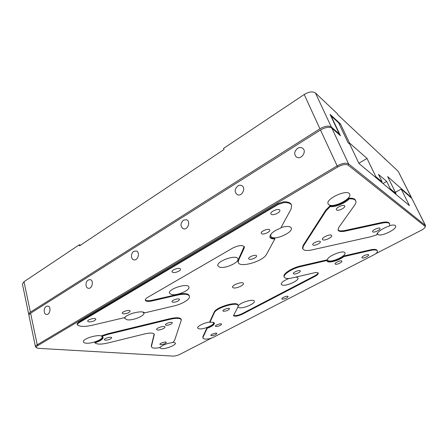 <?xml version="1.0" encoding="UTF-8"?>
<svg xmlns="http://www.w3.org/2000/svg" width="448" height="448" viewBox="0 0 448 448"><rect width="100%" height="100%" fill="white"/><g stroke="black" fill="none" stroke-linecap="round" stroke-linejoin="round"><path stroke-width="0.67" d="M24.013 281.702L30.391 312.161C29.17 312.95 28.616 313.695 28.728 314.384L22.422 284.06L24.013 281.702L79.274 244.787L79.542 245.846L224 149.503L223.574 148.383L304.209 94.511C309.002 91.683 312.738 91.162 315.414 92.954L337.305 113.674L337.82 114.755L398.25 171.36L411.354 197.484L387.632 176.585L395.954 193.508L390.298 188.765L386.708 181.423L378.515 174.406L382.194 181.966L375.816 176.624L367.024 158.43L349.524 143.013L340.418 123.872L330.047 114.318L339.338 134.042L331.33 126.986L315.414 92.954M30.391 312.161L319.928 128.794C324.895 125.989 328.698 125.384 331.33 126.986M79.274 244.787L80.623 245.129M411.622 198.234L411.354 197.484M411.544 197.73L398.25 171.36M384.658 158.99L384.978 158.805M338.878 134.327L339.338 134.042M28.728 314.384L29.002 314.882M395.338 193.844L395.954 193.508M375.816 176.624L375.155 176.999M381.545 182.336L382.194 181.966M382.973 183.529L386.708 181.423M389.67 189.118L390.298 188.765M340.418 123.872L339.405 124.505M358.848 163.246L367.024 158.43M349.524 143.013L348.897 143.399M233.408 287.89L232.551 287.297C231.47 285.113 242.878 281.07 243.41 283.45C244.306 285.174 236.23 288.747 233.408 287.89M170.24 319.262L108.242 334.298L101.97 336.319L101.808 335.686L108.08 333.665L170.061 318.657L170.24 319.262C176.652 317.873 180.365 318.08 181.373 319.889L174.591 340.458L172.715 342.53C166.807 343.375 162.462 345.078 159.667 347.637C154.885 348.477 152.158 348.225 151.474 346.881L151.318 345.761L154.179 334.034M101.97 336.319L103.13 337.333C103.09 339.186 100.358 341.018 94.931 342.826L94.774 342.205C99.77 340.564 102.514 338.839 102.995 337.036M170.061 318.657C176.467 317.268 180.18 317.481 181.188 319.295L181.373 319.889M327.023 260.708C328.474 262.836 338.951 259.862 343.577 256.032L370.02 249.928L370.283 250.505C374.315 249.631 376.69 249.805 377.406 251.02L377.334 252.314L374.741 254.38L212.867 337.568L209.294 338.766C205.582 339.366 203.459 339.125 202.938 338.05L202.866 336.694L206.993 327.723C211.428 326.06 213.858 324.442 214.295 322.874M214.155 312.15L214.346 312.726L209.899 322.358L209.714 321.798L214.155 312.15C215.841 307.199 237.334 300.838 237.983 305.06L238.246 306.001L237.479 307.714M233.475 315.336C235.267 316.042 238.151 315.482 242.133 313.656L314.63 275.867C316.725 274.736 317.867 273.734 318.046 272.849M237.513 307.81L233.492 315.638C234.875 316.691 237.821 316.21 242.323 314.205L314.86 276.433C317.296 275.106 318.427 273.997 318.242 273.106C317.845 272.412 316.495 272.322 314.199 272.826L290.595 278.292C287.011 278.768 284.906 278.376 284.273 277.105L284.043 276.511C282.615 273.924 292.029 267.809 300.468 265.983L326.771 259.913L327.023 260.501L300.709 266.582L300.468 265.983M370.02 249.928C374.058 249.06 376.432 249.234 377.149 250.46L377.406 251.02M302.781 248.797L302.518 248.158L303.072 245.515L325.774 210.101L329.907 205.89C334.746 206.724 344.876 202.63 348.886 198.206C352.464 197.966 354.648 198.621 355.438 200.172L355.757 200.866C356.238 201.97 355.908 203.33 354.771 204.949L338.744 227.455L338.066 230.149C338.895 231.594 341.331 231.907 345.374 231.09L345.094 230.451L381.78 222.494C386.03 221.637 388.573 221.917 389.402 223.334L389.693 223.95L389.441 226.027C383.09 227.858 376.27 232.68 376.925 234.78L370.765 236.751L312.038 249.883C306.88 250.953 303.794 250.589 302.781 248.797L303.335 246.159L303.072 245.515M337.96 229.813C339.007 231 341.387 231.213 345.094 230.451M269.847 236.891C270.57 237.894 272.149 238.347 274.59 238.252L274.859 238.941C272.138 239.036 270.497 238.476 269.942 237.25C269.685 234.153 273.286 231.09 280.75 228.077L291.11 208.964L291.603 205.307C290.702 203.358 288.142 202.446 283.931 202.574L278.314 204.383L78.596 322.98L78.428 322.297L278.012 203.633L283.623 201.824C287.834 201.701 290.394 202.614 291.295 204.568L291.603 205.307M274.859 238.941L266.543 254.274C263.312 261.279 239.663 268.212 238.274 262.5L237.916 261.162L238.818 258.535L244.194 246.434M145.298 299.914C146.278 300.871 148.439 301 151.782 300.3L180.191 293.866C185.405 293.216 188.406 293.782 189.196 295.562L189.403 296.206C190.512 298.99 182.521 304.018 174.199 305.894L144.575 312.894C142.682 310.05 127.758 313.533 124.718 317.587L91.874 325.343C84.773 326.883 79.957 326.749 77.426 324.946L77.235 324.632L78.596 322.98M77.235 324.632L77.073 323.949L78.428 322.297M296.229 277.071L297.976 277.928C299.426 280.498 286.16 286.49 282.24 285.068L281.254 284.34C281.17 282.554 283.735 280.594 288.943 278.466M171.567 294.554L169.462 293.21C167.614 289.027 188.093 282.57 188.922 287.056C190.366 290.192 177.122 295.893 171.567 294.554M219.61 267.154L217.913 265.866C215.746 261.386 236.774 253.966 237.894 258.821C239.652 262.371 224.98 269.024 219.61 267.154M238.246 305.928C239.977 302.523 253.82 298.435 254.285 301.174C255.528 303.503 243.438 308.762 239.288 307.72L238.034 306.942L238.14 306.113M173.102 342.238L175.448 343.039C176.372 344.949 166.09 349.132 161.678 348.656L159.908 347.866L159.998 347.267M86.274 343.196C84.588 343.062 83.642 342.636 83.434 341.914C82.068 338.341 101.752 333.144 102.127 336.941C103.124 339.388 91.986 343.773 86.274 343.196M142.867 312.071L143.814 313.006C145.012 315.778 132.927 320.734 127.266 319.822L124.774 318.483L125.104 317.178M280.997 227.612C286.602 225.949 290.024 226.072 291.262 227.982C293.406 231.991 276.948 239.887 271.88 237.345L270.614 236.197L271.04 233.985M328.966 204.786L328.132 203.885C325.164 198.901 347.799 188.63 349.664 194.169C352.262 198.666 333.558 208.18 328.966 204.786M389.637 225.613C392.969 224.778 394.962 224.874 395.612 225.904C397.566 228.99 381.186 236.992 378.006 234.562L377.541 234.074L377.63 232.887M328.356 260.747L327.634 260.114C325.69 256.889 343.907 249.284 344.96 252.907C346.64 255.73 331.962 262.623 328.356 260.747M213.046 322.314L213.539 322.823C214.609 324.934 203.498 329.599 199.198 328.866L197.68 328.07C196.818 326.379 204.562 322.515 209.798 322.056M376.398 253.35L421.103 230.367C423.298 229.202 424.648 228.127 425.158 227.13L425.023 226.29L348.135 165.133C345.811 163.906 342.328 164.539 337.686 167.026L37.934 345.503C36.277 346.55 35.93 347.374 36.904 347.973L38.696 348.365L173.214 356.11C175.23 356.098 177.458 355.516 179.889 354.362L211.198 338.268M151.474 346.881L151.318 345.761M151.474 346.321L154.314 334.314C153.457 332.819 150.27 332.679 144.749 333.9L107.811 343.011C101.13 344.523 96.841 344.462 94.931 342.826M209.899 322.358C212.559 322.039 214.071 322.297 214.441 323.137C214.446 324.716 212.022 326.43 207.166 328.272L206.993 327.723M207.166 328.272L203.034 337.226L202.866 336.694M202.938 338.05L203.034 337.226M370.283 250.505L343.829 256.62L343.577 256.032M343.829 256.62C338.957 260.652 327.818 263.609 327.096 261.022L327.023 260.501M284.273 277.105C282.85 274.529 292.27 268.414 300.709 266.582M214.346 312.726C216.037 307.787 237.535 301.42 238.185 305.631M381.78 222.494L382.071 223.115C386.327 222.253 388.87 222.533 389.693 223.95M382.071 223.115L345.374 231.09M348.886 198.206L349.205 198.906C352.783 198.666 354.967 199.315 355.757 200.866M349.205 198.906C345.19 203.33 335.054 207.418 330.215 206.59L329.907 205.89M325.774 210.101L326.077 210.801L330.215 206.59M326.077 210.801L303.335 246.159M180.191 293.866L180.398 294.521C185.612 293.866 188.614 294.426 189.403 296.206M180.398 294.521L174.804 295.686L174.597 295.03M174.804 295.686L151.978 300.966C148.215 301.734 145.998 301.504 145.326 300.266C145.146 299.393 145.975 298.402 147.823 297.298L232.663 248.091C238.51 245.286 242.418 244.838 244.378 246.758L244.261 247.94L239.058 259.207L238.818 258.535M239.058 259.207L238.157 261.834L237.916 261.162M238.274 262.5L238.157 261.834M425.158 227.13L425.354 225.4L348.589 163.89C346.007 162.512 342.138 163.212 336.974 165.984L37.229 344.798C35.969 345.565 35.392 346.254 35.487 346.875L36.904 347.973M160.642 344.68L159.914 344.344C159.426 343.252 166.107 341.202 166.281 342.39C165.497 343.655 163.615 344.417 160.642 344.68M105.403 340.211L104.367 339.735C103.824 338.358 111.49 336.258 111.664 337.725C110.874 339.158 108.786 339.987 105.403 340.211M157.562 330.03L156.604 329.538C155.926 327.992 164.674 325.326 164.931 326.995C165.463 328.121 159.947 330.389 157.562 330.03M166.191 325.315L165.43 324.912C164.853 323.618 172.099 321.378 172.329 322.773C171.489 324.262 169.445 325.108 166.191 325.315M362.146 257.919L361.939 257.729C361.211 256.558 368.206 253.562 368.603 254.873C369.264 255.903 363.384 258.675 362.146 257.919M282.24 299.163L281.87 298.911C281.271 297.825 287.846 295.35 288.131 296.554C287.151 298.094 285.191 298.967 282.24 299.163M211.394 335.731L210.851 335.457C210.364 334.471 216.647 332.371 216.838 333.458C216.014 334.712 214.2 335.474 211.394 335.731M335.401 264.186L335.138 263.95C334.41 262.724 341.488 259.79 341.88 261.156C342.535 262.214 336.773 264.902 335.401 264.186M215.942 326.53L215.398 326.239C214.872 325.17 221.396 322.969 221.609 324.139C220.758 325.5 218.865 326.295 215.942 326.53M293.759 273.941L293.384 273.644C292.656 272.328 299.902 269.494 300.283 270.95C300.916 272.042 295.333 274.596 293.759 273.941M223.49 311.276L222.936 310.946C222.342 309.736 229.264 307.362 229.527 308.683C228.626 310.218 226.61 311.08 223.49 311.276M372.831 231.918L372.63 231.711C371.75 230.306 379.462 226.839 379.982 228.413C380.789 229.684 374.153 232.926 372.831 231.918M336.661 210.034L336.353 209.703C335.25 207.81 344.03 203.885 344.719 205.968C345.716 207.642 338.397 211.316 336.661 210.034M322.818 239.82L322.426 239.445C321.322 237.53 331.022 233.43 331.666 235.547C332.64 237.205 324.794 240.985 322.818 239.82M313.102 245.123L312.754 244.804C311.87 243.236 319.805 239.949 320.314 241.679C321.093 243.018 314.759 246.036 313.102 245.123M271.426 214.418L270.883 213.886C269.718 211.635 279.115 207.838 279.832 210.274C280.84 212.156 273.638 215.69 271.426 214.418M172.917 272.44L172.01 271.796C171.158 269.819 180.046 267.019 180.471 269.13C181.154 270.614 175.336 273.162 172.917 272.44M88.911 321.922L87.69 321.289C87.063 319.592 95.614 317.374 95.838 319.166C95.004 320.846 92.697 321.765 88.911 321.922M261.822 233.822L261.268 233.324C260.238 231.302 269.142 227.842 269.746 230.031C270.631 231.694 263.945 234.886 261.822 233.822M123.306 313.863L122.265 313.286C121.61 311.646 129.881 309.322 130.138 311.069C129.282 312.788 127.008 313.718 123.306 313.863M249.245 259.241L248.679 258.787C247.811 257.051 256.071 253.988 256.547 255.875C257.281 257.275 251.244 260.053 249.245 259.241M172.805 302.271L171.998 301.773C171.31 300.216 179.222 297.741 179.53 299.415C178.629 301.185 176.383 302.137 172.805 302.271M348.135 165.133L348.589 163.89L331.895 128.19C329.263 126.599 325.455 127.204 320.482 130.01L30.615 313.23C29.394 314.026 28.84 314.765 28.952 315.448L35.487 346.875M297.59 148.338C299.41 147.28 301.09 147.252 302.613 148.249C307.35 151.385 300.882 160.446 296.391 157.002C293.826 154.202 294.224 151.312 297.59 148.338M237.826 185.926C239.17 185.125 240.464 185.018 241.707 185.606C246.473 187.774 241.808 197.148 237.222 194.634C234.298 192.024 234.506 189.118 237.826 185.926M183.456 220.13L186.469 219.716C191.05 221.155 187.695 230.535 183.243 228.732C180.163 226.324 180.236 223.457 183.456 220.13M133.778 251.378L136.142 250.953C140.448 251.86 138.012 261.089 133.801 259.812C130.698 259.241 130.693 253.12 133.778 251.378M88.211 280.045L90.098 279.636C94.097 280.162 92.294 289.178 88.357 288.277C85.344 287.952 85.243 281.702 88.211 280.045M46.262 306.432L47.79 306.057C51.492 306.314 50.114 315.078 46.463 314.451C43.579 314.317 43.428 308.006 46.262 306.432M331.895 128.19L340.446 135.705L331.15 115.982L338.61 122.836L348.001 142.61L349.77 144.161L358.96 163.481L409.427 205.604L401.218 189.095L411.813 198.402L425.354 225.4L425.023 226.29M425.533 225.613L411.813 198.402M395.371 192.321L401.218 189.095M319.928 128.794L304.209 94.511M359.022 163.537L358.876 163.229M108.242 334.298L108.08 333.665M154.314 334.863L154.146 334.281M314.86 276.433L314.63 275.867M242.323 314.205L242.133 313.656M283.623 201.824L283.931 202.574M278.012 203.633L278.314 204.383M151.978 300.966L151.782 300.3M244.261 247.94L244.009 247.246M37.934 345.503L37.229 344.798L30.615 313.23M337.686 167.026L320.482 130.01"/></g></svg>
